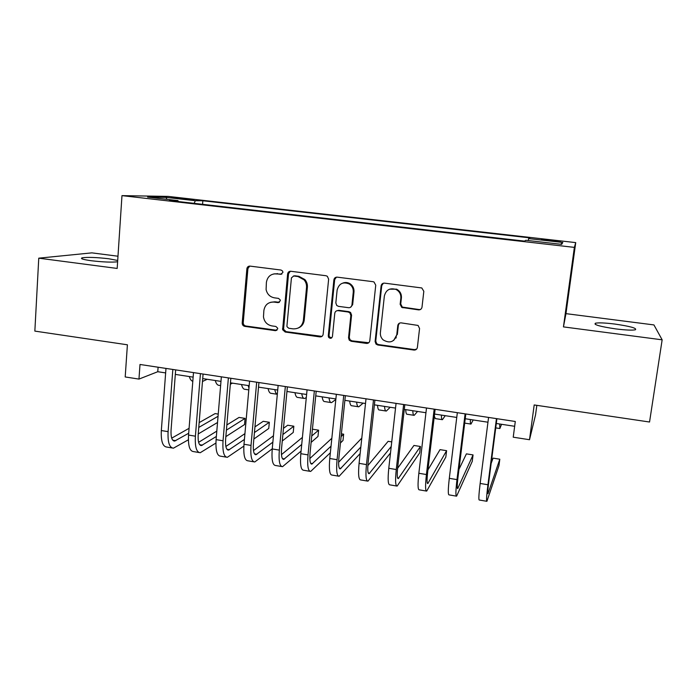 <?xml version="1.0" encoding="UTF-8"?>
<svg xmlns="http://www.w3.org/2000/svg" width="697" height="697" viewBox="0 0 697 697"><rect width="100%" height="100%" fill="white"/><g stroke="black" fill="none" stroke-linecap="round" stroke-linejoin="round"><path stroke-width="1.05" d="M282.921 272.44L282.616 271.098L281.057 270.044L250.04 266.115C248.376 266.054 247.339 266.864 246.912 268.537L242.199 322.99C242.216 324.819 243.087 325.952 244.804 326.37L275.489 330.674L277.72 328.853L277.676 328.174L275.881 326.466L271.882 325.908C267.099 324.88 264.294 321.875 263.475 316.874L263.875 310.496C264.956 304.72 268.345 301.914 274.052 302.089L278.068 302.62L280.307 300.773L280.203 299.858L278.46 298.377L274.435 297.846C269.957 296.957 267.178 294.204 266.097 289.586L266.393 282.355C267.482 276.526 270.898 273.677 276.631 273.808L280.664 274.322L282.921 272.44M614.754 324.044C605.092 322.859 598.653 322.58 595.43 323.208C593.374 324.689 600.187 326.597 615.878 328.923C625.706 330.134 632.205 330.422 635.376 329.786C637.163 328.226 630.288 326.309 614.754 324.044M117.697 260.469L108.654 258.744C96.639 257.367 87.839 257.054 82.263 257.794C79.867 258.57 82.908 259.554 91.385 260.748C103.156 262.098 111.895 262.438 117.61 261.776M551.222 240.125L541.447 239.315L560.371 241.65L551.222 240.125M418.54 309.869C420.439 309.93 421.598 309.024 422.007 307.15L423.82 291.311L421.798 287.957L384.517 283.139C382.627 283.095 381.494 284.01 381.102 285.875L375.108 341.513L376.031 344.109L377.818 344.998L413.948 350.06C415.839 350.138 416.989 349.249 417.39 347.402L419.559 328.505L418.069 325.438L401.211 322.877C399.32 322.816 398.179 323.713 397.787 325.56L396.75 334.908C394.293 342.07 389.762 343.726 383.15 339.892C381.076 337.906 380.161 335.492 380.388 332.661L384.361 296.007C386.007 289.847 389.876 287.661 395.983 289.447C399.433 291.311 401.045 294.204 400.836 298.133L400.148 304.293L401.742 307.421L418.54 309.869L420.849 309.233M117.976 256.217L91.847 252.863L38.762 258.169L34.85 331.101L127.403 344.797L125.199 376.955L138.964 379.09L140.001 364.47L515.292 421.485L513.227 437.193L529.511 439.72L535.549 414.863L536.829 405.349M662.15 339.822L653.934 324.924L565.964 313.641L563.446 326.893L662.15 339.822L649.543 422.016L534.19 404.957L529.511 439.72M563.446 326.893L574.372 247.383L121.975 195.63L168.204 196.406L575.731 242.608L574.372 247.383M38.762 258.169L117.174 268.441L121.975 195.63M328.635 279.192L327.346 276.291L325.943 275.724L290.849 271.281C289.046 271.238 287.966 272.135 287.617 273.973L282.633 329.707L285.178 332.025L319.888 336.886C321.709 336.956 322.798 336.085 323.155 334.272L328.635 279.192M337.209 277.153L373.017 281.684L373.993 281.98L375.744 285.195L369.802 340.772C369.419 342.602 368.304 343.482 366.448 343.412L351.227 341.277L349.232 340.136L348.535 337.81L350.852 315.48L349.859 312.822L348.151 312.003L338.089 310.653C336.25 310.601 335.144 311.481 334.778 313.319L332.443 336.494C331.606 338.568 330.334 338.855 328.618 337.339L328.27 335.91L333.889 279.863C334.264 278.016 335.37 277.11 337.209 277.153M176.175 198.288L193.836 199.908L183.093 198.375L171.235 197.417L176.175 198.288M528.274 240.552L528.622 238.592L529.825 237.869L202.853 200.762L195.343 200.71L194.132 203.358M528.622 238.592L562.81 242.478L561.651 244.359L525.843 240.273L524.466 241.11L169.458 200.536L177.979 200.597L147.581 197.129L166.113 197.39L195.343 200.71M347.768 283.243L347.82 282.773M565.964 313.641L575.731 242.608M138.964 379.09L157.766 371.719L165.642 372.921M175.322 374.402L193.139 377.129M202.714 378.593L220.984 381.39M230.446 382.836L249.169 385.694M258.526 387.131L277.711 390.059M286.946 391.479L306.61 394.485M315.732 395.879L335.876 398.954M344.876 400.331L365.516 403.493M374.394 404.844L395.539 408.085M404.286 409.418L425.945 412.729M434.562 414.053L456.753 417.442M465.23 418.74L487.961 422.216M496.299 423.488L514.665 426.294M158.097 367.223L157.766 371.719M202.574 204.317L202.853 200.762M178.293 201.546L177.979 200.597M166.888 199.333L166.113 197.39M562.81 242.478L560.571 244.238M281.815 274.121L273.999 273.86M270.689 302.271L275.001 301.784L279.375 302.332M249.718 266.088L247.914 268.589L243.236 322.633C243.253 324.453 244.116 325.577 245.832 326.004L276.944 330.291M290.327 271.264L288.532 273.755L283.557 329.324L286.092 331.641L321.97 336.381M293.698 275.986L291.433 277.868L286.937 325.865L287.033 326.736L288.785 328.261L293.036 328.853C298.786 329.062 302.228 326.274 303.369 320.472L306.532 287.565C306.75 284.646 305.922 282.058 304.049 279.819L297.985 276.535L293.428 275.968M298.299 327.999C301.731 326.571 303.709 323.939 304.232 320.115L303.369 320.472M294.596 275.759L298.874 276.308L304.911 279.584C306.785 281.823 307.612 284.393 307.386 287.303L304.232 320.115M336.947 310.723L338.855 310.322L348.892 311.664L350.591 312.483L351.576 315.131L349.275 337.392L349.964 339.718L351.95 340.85L368.774 342.741M336.407 277.162L334.673 279.628L329.062 335.501L329.411 336.93L331.737 337.862M353.266 292.139C353.475 288.715 352.194 286.023 349.406 284.054C343.107 281.466 339.012 283.461 337.13 290.048L335.832 302.89L336.747 305.478L338.524 306.358L348.596 307.699C350.443 307.76 351.558 306.863 351.933 305.025L353.266 292.139L353.989 291.86C354.198 288.453 352.917 285.77 350.147 283.81C347.847 282.407 345.451 282.146 342.968 283.026M350.521 307.29L352.656 304.711L351.933 305.025M353.989 291.86L352.656 304.711M389.545 289.194L396.584 289.177C400.017 291.032 401.629 293.925 401.42 297.837L400.731 303.979L402.317 307.098L419.063 309.538M393.709 340.397L396.75 334.908M399.468 323.155L398.379 325.177L397.342 334.499M383.359 283.217L381.747 285.613L375.761 341.086L376.685 343.673L378.462 344.562L414.488 349.606L416.606 349.119M207.227 379.281L202.478 381.486M192.808 381.32C191.309 380.893 190.15 379.299 189.314 376.546M172.107 447.962L166.766 447.056C162.68 446.577 160.868 441.07 161.329 430.537L165.982 368.417M188.39 439.781L173.414 448.188C169.388 447.718 167.62 442.212 168.099 431.661L172.83 369.462M175.661 369.889L171.061 430.049C170.739 437.071 171.915 440.748 174.599 441.079L188.687 433.246M198.767 427.427L218.056 416.292M218.239 414.096L215.12 413.591L199.15 422.626M171.706 438.143L189.079 428.315M217.534 422.495L198.236 433.943M232.493 383.15L230.324 384.247M220.627 385.563L219.25 385.354C217.508 385.397 216.175 383.786 215.268 380.51M248.96 388.072L248.141 385.537M248.794 389.893L245.178 389.344C243.549 389.414 242.338 387.811 241.528 384.526M277.31 394.31C276.178 393.901 275.332 392.333 274.784 389.614M277.188 394.267L271.403 393.378C269.905 393.465 268.798 391.871 268.092 388.595M307.412 285.683L306.384 284.62M306.305 397.551L304.615 398.484C303.273 398.606 302.315 397.02 301.74 393.735M303.866 398.37L297.933 397.456C296.556 397.569 295.572 395.983 294.97 392.699M198.985 452.519L193.478 451.586C189.654 451.151 188.007 445.644 188.547 435.059L193.496 372.599M215.913 443.057L200.213 452.728C196.449 452.301 194.846 446.794 195.404 436.191L200.431 373.653M203.08 374.054L198.192 434.536C197.817 441.593 198.88 445.27 201.389 445.575L216.366 436.453M226.412 430.136L245.074 418.392L239.054 417.425L226.856 424.935M198.61 442.316L216.811 431.112M245.074 418.392L244.534 424.569L225.854 436.636M226.194 457.127L220.513 456.169C216.959 455.777 215.486 450.271 216.096 439.633L221.358 376.833M243.854 446.106L227.327 457.319C223.842 456.944 222.413 451.429 223.04 440.783L228.381 377.896M230.838 378.271L225.645 439.084C225.218 446.176 226.168 449.853 228.503 450.123L244.412 439.45M254.44 432.541L269.33 422.277L263.239 421.302L254.945 426.886M225.863 446.472L244.926 433.63M269.33 422.277L268.754 428.481L253.856 439.023M253.734 461.797L247.879 460.804C244.603 460.464 243.305 454.949 243.994 444.259L249.57 381.12M272.239 448.816L254.771 461.972C251.565 461.649 250.31 456.134 251.016 445.427L256.679 382.2M258.935 382.54L253.438 443.684C252.959 450.811 253.795 454.496 255.938 454.723L272.858 442.159M282.877 434.536L293.838 426.207L287.687 425.222L283.461 428.35M253.473 450.584L273.451 435.773M293.838 426.207L293.237 432.445L282.268 441.001M281.605 466.52L275.576 465.5C272.579 465.204 271.464 459.689 272.231 448.946L278.138 385.458M301.069 451.098L282.546 466.676C279.628 466.406 278.565 460.883 279.34 450.123L285.334 386.547M287.382 386.861L281.571 448.337C281.048 455.498 281.762 459.184 283.705 459.384L301.723 444.451M311.751 435.973L318.607 430.18L312.43 429.186M281.457 454.627L302.411 437.394M318.607 430.18L317.98 436.444L311.115 442.395M335.815 399.512L331.528 402.622C330.317 402.77 329.481 401.193 329.01 397.909M330.857 402.526L324.767 401.585C323.53 401.725 322.659 400.148 322.162 396.863M309.817 471.303L303.604 470.248C300.912 470.013 299.98 464.49 300.816 453.695L307.063 389.85M330.361 452.771L310.67 471.442C308.048 471.216 307.159 465.701 308.022 454.888L314.347 390.956M316.194 391.235L310.06 453.05C309.477 460.255 310.069 463.941 311.82 464.106L331.031 446.167M341.103 436.61L343.656 434.187L341.391 433.83M309.825 458.548L331.842 438.274M343.656 434.187L342.994 440.487L340.441 442.97M363.154 403.127L358.763 406.813C357.692 406.978 356.969 405.419 356.611 402.125M358.171 406.726L351.924 405.767C350.818 405.924 350.068 404.356 349.676 401.071M349.528 283.444L349.371 284.036M338.385 476.138L331.99 475.058C329.585 474.875 328.853 469.351 329.768 458.495L336.355 394.302M360.14 453.555L339.134 476.269C336.817 476.095 336.12 470.58 337.069 459.706L343.734 395.426M345.363 395.669L338.899 457.824C338.263 465.065 338.725 468.75 340.275 468.881L360.846 447.004M338.611 462.259L361.804 438.073M396.192 337.095L396.096 338.019M390.198 407.266L386.312 411.056C385.38 411.239 384.788 409.688 384.535 406.395M385.798 410.977L379.395 409.993C378.427 410.176 377.8 408.616 377.521 405.323M367.31 481.043L360.715 479.928C358.624 479.797 358.084 474.274 359.086 463.357L366.012 398.806M390.494 452.954L367.955 481.148C365.942 481.035 365.446 475.511 366.474 464.585L373.496 399.939M374.899 400.156L368.103 462.66C367.415 469.935 367.746 473.62 369.088 473.716L391.226 446.498M391.74 441.898L388.142 441.314L367.842 465.613M417.555 411.448L414.192 415.342C413.408 415.56 412.938 414.018 412.807 410.725M413.765 415.281L407.196 414.271C406.368 414.471 405.872 412.929 405.706 409.636M396.593 486.001L389.806 484.851C388.029 484.781 387.689 479.257 388.778 468.288L396.062 403.371M404.818 404.704L397.673 467.548C396.933 474.866 397.124 478.551 398.257 478.612L420.439 446.498L419.69 452.876L397.133 486.097C395.443 486.036 395.147 480.512 396.262 469.534L403.633 404.521M420.439 446.498L413.94 445.453L397.586 468.34M445.226 415.682L442.412 419.69C441.767 419.925 441.436 418.392 441.41 415.098M442.064 419.638L435.329 418.592L434.318 416.1M426.242 491.028L419.263 489.843C417.808 489.825 417.669 484.302 418.845 473.28L426.503 407.998M435.12 409.305L427.627 472.505C426.825 479.858 426.878 483.544 427.792 483.57L446.594 450.689L445.819 457.101L426.686 491.106C425.309 491.097 425.222 485.574 426.425 474.535L434.17 409.156M446.594 450.689L440.034 449.635L427.932 469.917M473.228 419.96L470.963 424.081C470.466 424.342 470.275 422.826 470.37 419.524M456.274 496.116L449.086 494.896C447.971 494.94 448.04 489.416 449.304 478.334L457.337 412.676M465.823 413.966L457.964 477.532C457.101 484.92 457.014 488.606 457.702 488.588L473.054 454.923L472.244 461.37L456.605 496.177C455.568 496.229 455.69 490.705 456.979 479.606L465.099 413.861M473.054 454.923L466.406 453.86L458.974 469.316M501.57 424.299L499.862 428.524L499.679 424.011M486.689 501.274L479.292 500.019C478.508 500.115 478.804 494.6 480.155 483.457L488.571 417.425M496.917 418.688L488.684 482.612C487.761 490.043 487.534 493.729 487.996 493.676L499.801 459.21L498.956 465.692L486.907 501.309C486.21 501.422 486.55 495.898 487.935 484.746L496.447 418.618M499.801 459.21L493.084 458.138L491.167 463.339M183.041 199.072L183.093 198.375M188.765 199.621L188.809 199.028M277.58 273.59L276.631 273.808M279.009 302.324L278.068 302.62M275.001 301.784L274.052 302.089M276.439 330.282L275.489 330.674M245.832 326.004L244.804 326.37M243.236 322.633L242.199 322.99M247.914 268.589L246.886 268.781M281.597 274.104L280.664 274.322M320.707 336.477L319.888 336.886M286.092 331.641L285.178 332.025M283.461 328.235L282.538 328.609M288.532 273.755L287.617 273.973M307.386 287.303L306.532 287.565M298.874 276.308L297.985 276.535M367.127 342.976L366.448 343.412M351.95 340.85L351.227 341.277M349.275 337.392L348.535 337.81M351.576 315.131L350.852 315.48M348.892 311.664L348.151 312.003M338.855 310.322L338.089 310.653M329.062 335.501L328.27 335.91M334.673 279.628L333.889 279.863M403.467 307.482L402.892 307.813M400.731 303.979L400.148 304.293M401.42 297.837L400.836 298.133M398.379 325.177L397.787 325.56M414.488 349.606L413.948 350.06M378.462 344.562L377.818 344.998M375.761 341.086L375.108 341.513M381.747 285.613L381.102 285.875M161.329 430.537L168.099 431.661M172.76 440.173L175.801 440.687M188.547 435.059L195.404 436.191M199.673 444.695L202.513 445.165M216.096 439.633L223.04 440.783M226.917 449.26L229.548 449.704M243.994 444.259L251.016 445.427M254.483 453.886L256.905 454.287M272.231 448.946L279.34 450.123M282.398 458.565L284.594 458.931M300.816 453.695L308.022 454.888M310.653 463.305L312.622 463.636M329.768 458.495L337.069 459.706M339.256 468.096L340.999 468.393M359.086 463.357L366.474 464.585M368.216 472.958L369.724 473.211M388.778 468.288L396.262 469.534M397.534 477.872L398.806 478.09M418.845 473.28L426.425 474.535M427.235 482.855L428.254 483.021M449.304 478.334L456.979 479.606M457.302 487.891L458.068 488.022M480.155 483.457L487.935 484.746M487.761 493.006L488.266 493.084M595.264 324.401L595.43 323.208M82.194 258.927L82.263 257.794M247.949 268.345L246.912 268.537M283.557 329.324L282.633 329.707M304.911 279.584L304.049 279.819M349.964 339.718L349.232 340.136M350.591 312.483L349.859 312.822M329.411 336.93L328.618 337.339M350.147 283.81L349.406 284.054M402.317 307.098L401.742 307.421M396.584 289.177L395.983 289.447M376.685 343.673L376.031 344.109M173.736 440.931L174.599 441.079M200.588 445.435L201.389 445.575M227.753 450.001L228.503 450.123M255.25 454.61L255.938 454.723M283.087 459.279L283.705 459.384M311.254 464.01L311.82 464.106M339.779 468.802L340.275 468.881M464.69 423.114L470.702 424.037M495.733 427.888L499.697 428.498"/></g></svg>
